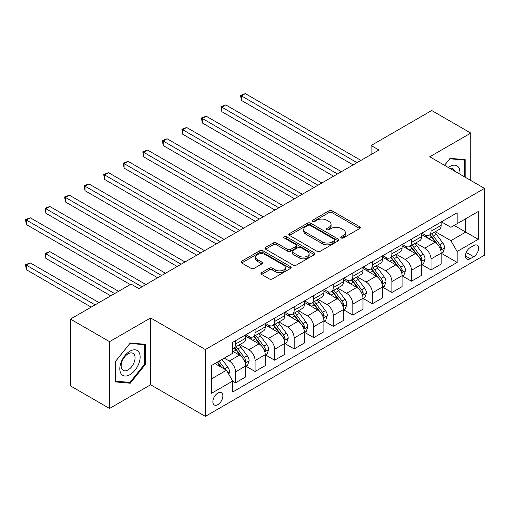 <?xml version="1.0" encoding="UTF-8"?>
<svg xmlns="http://www.w3.org/2000/svg" width="510" height="510" viewBox="0 0 510 510"><rect width="100%" height="100%" fill="white"/><g stroke="black" fill="none" stroke-linecap="round" stroke-linejoin="round"><path stroke-width="0.76" d="M341.215 237.94A1.517 0.88 0 0 0 343.364 237.94L359.671 228.525A2.174 1.256 0 0 0 360.309 227.638A2.174 1.256 0 0 0 359.671 226.752L332.042 210.796A2.174 1.256 0 0 0 328.969 210.796L312.662 220.212A1.517 0.88 0 0 0 312.216 220.836A1.517 0.88 0 0 0 312.662 221.455A1.517 0.88 0 0 0 314.81 221.455L316.92 220.237A6.949 4.01 0 0 1 326.744 220.237L329.046 221.563A6.949 4.01 0 0 1 331.086 224.4A6.949 4.01 0 0 1 329.046 227.237L326.935 228.454A1.517 0.88 0 0 0 326.496 229.073A1.517 0.88 0 0 0 326.935 229.698A1.517 0.88 0 0 0 329.084 229.698L331.2 228.48A6.949 4.01 0 0 1 341.024 228.48L343.326 229.806A6.949 4.01 0 0 1 345.359 232.643A6.949 4.01 0 0 1 343.326 235.48L341.215 236.697A1.517 0.88 0 0 0 340.769 237.316A1.517 0.88 0 0 0 341.215 237.94L341.215 236.697M217.859 404.634A7.076 4.086 120 0 0 222.481 398.399A7.076 4.086 120 0 0 221.397 392.725A7.076 4.086 120 0 0 217.859 393.076A7.076 4.086 120 0 0 213.237 399.311A7.076 4.086 120 0 0 214.321 404.985A7.076 4.086 120 0 0 217.859 404.634M261.585 272.659A2.174 1.256 0 0 0 260.948 273.545A2.174 1.256 0 0 0 261.585 274.431L269.337 278.906A2.174 1.256 0 0 0 272.404 278.906L290.522 268.445A2.174 1.256 0 0 0 291.153 267.559A2.174 1.256 0 0 0 290.522 266.673L262.886 250.722A2.174 1.256 0 0 0 259.82 250.722L241.702 261.177A2.174 1.256 0 0 0 241.071 262.063A2.174 1.256 0 0 0 241.702 262.956L251.067 268.362A2.174 1.256 0 0 0 254.139 268.362L261.891 263.88A2.174 1.256 0 0 0 262.529 262.994A2.174 1.256 0 0 0 261.891 262.108L257.244 259.431A5.808 3.353 0 0 1 255.548 257.059A5.808 3.353 0 0 1 259.131 253.961A5.808 3.353 0 0 1 265.461 254.688L283.649 265.194A5.808 3.353 0 0 1 285.351 267.559A5.808 3.353 0 0 1 281.762 270.657A5.808 3.353 0 0 1 275.438 269.93L272.404 268.183A2.174 1.256 0 0 0 269.337 268.183L261.585 272.659L261.585 274.431L269.337 269.988L269.337 268.183M150.609 317.953L109.561 341.655L70.463 319.081L70.463 385.898L109.561 408.472L150.609 384.769L205.345 416.37L205.345 349.554L150.609 317.953L150.609 384.769M470.813 180.489L470.813 133.084L429.764 156.787L484.5 188.388L205.345 349.554M470.813 133.084L431.721 110.511L371.121 145.503L371.121 154.53M70.463 319.081L131.064 284.095L138.879 288.609L378.936 150.016L371.121 145.503M317.073 251.341A2.174 1.256 0 0 0 320.146 251.341L338.257 240.886A2.174 1.256 0 0 0 338.895 240A2.174 1.256 0 0 0 338.257 239.113L310.628 223.157A2.174 1.256 0 0 0 307.555 223.157L289.444 233.618A2.174 1.256 0 0 0 288.807 234.504A2.174 1.256 0 0 0 289.444 235.391L317.073 251.341M284.758 238.266A1.517 0.88 0 0 1 286.295 238.482L286.295 236.678L314.389 252.896A2.174 1.256 0 0 1 315.027 253.782A2.174 1.256 0 0 1 314.389 254.668L296.278 265.123A2.174 1.256 0 0 1 293.205 265.123L265.576 249.173L265.576 247.401A2.174 1.256 0 0 0 264.939 248.287A2.174 1.256 0 0 0 265.576 249.173M265.576 247.401L273.328 242.926A2.174 1.256 0 0 1 276.394 242.926L287.602 249.39A2.174 1.256 0 0 0 290.674 249.39L295.813 246.426A2.174 1.256 0 0 0 296.45 245.54A2.174 1.256 0 0 0 295.813 244.653L284.147 237.915A1.517 0.88 0 0 1 283.7 237.297A1.517 0.88 0 0 1 284.644 236.487A1.517 0.88 0 0 1 286.295 236.678M473.707 245.54L470.271 247.528A6.853 3.959 120 0 0 465.789 253.572A6.853 3.959 120 0 0 466.841 259.067A6.853 3.959 120 0 0 470.271 258.723L473.707 256.74A6.853 3.959 120 0 0 478.189 250.697A6.853 3.959 120 0 0 477.137 245.202A6.853 3.959 120 0 0 473.707 245.54M205.345 416.37L484.5 255.204L484.5 188.388M441.418 221.844L450.878 227.301L457.132 223.692L457.132 212.766L232.713 342.331L232.713 353.258L211.605 365.447L211.605 393.255L232.713 381.066L232.713 391.992L457.132 262.427L457.132 251.5L450.878 240.669L435.323 231.687M457.132 223.692L478.246 211.503L478.246 239.311L457.132 251.5M109.561 341.655L109.561 408.472M454.161 225.407L465.732 232.088L465.732 218.726L478.246 211.503M450.878 240.669L465.732 232.088L478.246 239.311M211.605 378.809L226.459 370.234L214.888 363.553M232.713 381.155L235.531 382.781L235.531 371.86A8.848 5.106 -120 0 0 229.277 361.023L224.272 358.135M235.531 382.781L245.692 376.915L245.692 365.989A8.848 5.106 -120 0 0 239.439 355.151L232.713 351.269M245.928 366.212L255.076 371.497L255.076 360.57A8.848 5.106 -120 0 0 248.823 349.739L239.84 344.55M255.076 371.497L265.245 365.625L265.245 354.705A8.848 5.106 -120 0 0 258.991 343.867L245.692 336.192M265.481 354.928L274.629 360.213L274.629 349.286A8.848 5.106 -120 0 0 268.368 338.449L259.392 333.266M274.629 360.213L284.79 354.342L284.79 343.415A8.848 5.106 -120 0 0 278.536 332.584L265.245 324.908M285.026 343.644L294.174 348.923L294.174 337.996A8.848 5.106 -120 0 0 287.92 327.165L278.938 321.976M294.174 348.923L304.342 343.058L304.342 332.131A8.848 5.106 -120 0 0 298.082 321.294L284.79 313.618M304.572 332.354L313.726 337.639L313.726 326.712A8.848 5.106 -120 0 0 307.466 315.881L298.484 310.692M313.726 337.639L323.888 331.768L323.888 320.841A8.848 5.106 -120 0 0 317.634 310.01L304.342 302.334M324.124 321.07L333.272 326.349L333.272 315.429A8.848 5.106 -120 0 0 327.018 304.591L318.036 299.408M333.272 326.349L343.44 320.484L343.44 309.557A8.848 5.106 -120 0 0 337.18 298.726L323.888 291.051M343.67 309.787L352.818 315.065L352.818 304.138A8.848 5.106 -120 0 0 346.564 293.307L337.582 288.118M352.818 315.065L362.986 309.194L362.986 298.273A8.848 5.106 -120 0 0 356.732 287.436L343.44 279.76M363.222 298.497L372.37 303.781L372.37 292.855A8.848 5.106 -120 0 0 366.116 282.017L357.134 276.834M372.37 303.781L382.532 297.91L382.532 286.983A8.848 5.106 -120 0 0 376.278 276.152L362.986 268.477M382.768 287.213L391.916 292.491L391.916 281.571A8.848 5.106 -120 0 0 385.662 270.733L376.68 265.551M391.916 292.491L402.084 286.626L402.084 275.7A8.848 5.106 -120 0 0 395.83 264.862L382.532 257.187M402.32 275.923L411.468 281.208L411.468 270.281A8.848 5.106 -120 0 0 405.214 259.45L396.232 254.26M411.468 281.208L421.63 275.336L421.63 264.416A8.848 5.106 -120 0 0 415.376 253.578L402.084 245.903M421.866 264.639L431.014 269.924L431.014 258.997A8.848 5.106 -120 0 0 424.76 248.16L415.777 242.977M431.014 269.924L441.182 264.052L441.182 253.126A8.848 5.106 -120 0 0 434.928 242.295L421.63 234.619M421.866 233.127L424.76 234.798A8.848 5.106 -120 0 0 429.184 235.237A8.848 5.106 -120 0 0 431.014 231.183L431.014 227.842M402.32 244.411L405.214 246.081A8.848 5.106 -120 0 0 409.632 246.521A8.848 5.106 -120 0 0 411.468 242.473L411.468 239.133M382.768 255.701L385.662 257.372A8.848 5.106 -120 0 0 390.086 257.805A8.848 5.106 -120 0 0 391.916 253.757L391.916 250.416M363.222 266.985L366.116 268.655A8.848 5.106 -120 0 0 370.534 269.095A8.848 5.106 -120 0 0 372.37 265.047L372.37 261.706M343.67 278.275L346.564 279.945A8.848 5.106 -120 0 0 350.988 280.379A8.848 5.106 -120 0 0 352.818 276.331L352.818 272.99M324.124 289.559L327.018 291.229A8.848 5.106 -120 0 0 331.443 291.669A8.848 5.106 -120 0 0 333.272 287.615L333.272 284.274M304.572 300.843L307.466 302.513A8.848 5.106 -120 0 0 311.89 302.953A8.848 5.106 -120 0 0 313.726 298.905L313.726 295.564M285.026 312.133L287.92 313.803A8.848 5.106 -120 0 0 292.345 314.236A8.848 5.106 -120 0 0 294.174 310.188L294.174 306.848M265.481 323.416L268.368 325.087A8.848 5.106 -120 0 0 272.793 325.527A8.848 5.106 -120 0 0 274.629 321.478L274.629 318.138M245.928 334.7L248.823 336.377A8.848 5.106 -120 0 0 253.247 336.81A8.848 5.106 -120 0 0 255.076 332.762L255.076 329.422M441.418 253.355L457.132 262.427M429.184 235.237L439.346 229.366A8.848 5.106 -120 0 0 441.182 225.318L441.182 221.977M409.632 246.521L419.8 240.65A8.848 5.106 -120 0 0 421.63 236.602L421.63 233.261M390.086 257.805L400.248 251.94A8.848 5.106 -120 0 0 402.084 247.892L402.084 244.551M370.534 269.095L380.702 263.224A8.848 5.106 -120 0 0 382.532 259.176L382.532 255.835M350.988 280.379L361.156 274.514A8.848 5.106 -120 0 0 362.986 270.459L362.986 267.119M331.443 291.669L341.604 285.798A8.848 5.106 -120 0 0 343.44 281.749L343.44 278.409M311.89 302.953L322.059 297.081A8.848 5.106 -120 0 0 323.888 293.033L323.888 289.693M292.345 314.236L302.506 308.371A8.848 5.106 -120 0 0 304.342 304.323L304.342 300.983M272.793 325.527L282.961 319.655A8.848 5.106 -120 0 0 284.79 315.607L284.79 312.267M253.247 336.81L263.409 330.945A8.848 5.106 -120 0 0 265.245 326.891L265.245 323.55M232.713 348.457A8.848 5.106 -120 0 0 233.695 348.1L243.863 342.229A8.848 5.106 -120 0 0 245.692 338.181L245.692 334.84M233.695 348.1A8.848 5.106 -120 0 0 235.531 344.046L235.531 340.706M226.459 370.234L232.713 381.066M465.184 177.238L465.184 159.681L450.094 158.336L444.497 165.297M115.19 381.875L130.28 383.22L145.369 364.446L145.369 344.326L130.28 342.975L115.19 361.749L115.19 381.875M144.591 363.993L145.369 364.446M128.686 382.302L130.28 383.22M341.821 238.151L343.326 237.284A6.949 4.01 0 0 0 345.359 234.447L345.359 232.643M331.086 224.4L331.086 226.204A6.949 4.01 0 0 1 329.046 229.041L327.547 229.908M359.646 228.537L332.042 212.6A2.174 1.256 0 0 0 328.969 212.6L313.267 221.672M338.232 240.905L310.628 224.967A2.174 1.256 0 0 0 307.555 224.967L289.476 235.41M334.42 240.618A1.517 0.88 0 0 0 334.866 240A1.517 0.88 0 0 0 334.42 239.381L310.169 225.375A1.517 0.88 0 0 0 308.021 225.375L305.79 226.663A6.949 4.01 0 0 0 303.756 229.494A6.949 4.01 0 0 0 305.79 232.33L322.371 241.906A6.949 4.01 0 0 0 332.195 241.906L334.42 240.618L334.42 242.422A1.517 0.88 0 0 0 334.866 241.804L334.866 240M303.756 229.494L303.756 231.304A6.949 4.01 0 0 0 305.79 234.141L305.79 232.33M334.42 242.422L332.195 243.71A6.949 4.01 0 0 1 322.371 243.71L305.79 234.141M265.602 249.186L273.328 244.73L273.328 242.926M296.45 245.54L296.45 247.344A2.174 1.256 0 0 1 295.813 248.23L290.674 251.201A2.174 1.256 0 0 1 287.602 251.201L276.394 244.73A2.174 1.256 0 0 0 273.328 244.73M286.295 238.482L314.358 254.681M299.23 256.109A5.808 3.353 0 0 0 305.56 256.836A5.808 3.353 0 0 0 309.143 253.738A5.808 3.353 0 0 0 307.441 251.366L301.034 247.662A2.174 1.256 0 0 0 297.961 247.662L292.823 250.633A2.174 1.256 0 0 0 292.185 251.519A2.174 1.256 0 0 0 292.823 252.405L299.23 256.109L299.23 257.913A5.808 3.353 0 0 0 305.56 258.64A5.808 3.353 0 0 0 309.143 255.542L309.143 253.738M292.185 251.519L292.185 253.323A2.174 1.256 0 0 0 292.823 254.209L292.823 252.405M299.23 257.913L292.823 254.209M285.351 267.559L285.351 269.369A5.808 3.353 0 0 1 281.762 272.467A5.808 3.353 0 0 1 275.438 271.741L272.404 269.988A2.174 1.256 0 0 0 269.337 269.988M255.548 257.059L255.548 258.863A5.808 3.353 0 0 0 257.244 261.235L257.244 259.431M261.859 263.899L257.244 261.235M290.49 268.464L262.886 252.526A2.174 1.256 0 0 0 259.82 252.526L241.734 262.969M441.182 253.489L443.056 252.405L444.618 247.892A5.859 3.385 -120 0 0 442.75 242.9L436.362 234.37A16.919 9.766 -120 0 0 434.514 232.158M428.158 238.387A16.919 9.766 -120 0 0 424.696 234.759M440.646 249.9L441.456 248.14A5.859 3.385 -120 0 0 439.779 244.615L433.392 236.085A16.919 9.766 -120 0 0 431.543 233.873M429.968 234.785A14.044 8.109 60 0 1 432.276 237.405L437.682 244.621M241.396 145.548L314.039 187.482L202.298 122.974L202.298 118.46L206.206 116.203L321.855 182.969M429.669 234.957A16.919 9.766 60 0 1 431.511 237.169L435.763 242.837M357.045 162.658L241.396 95.886L245.304 93.63L360.952 160.395M353.137 164.915L241.396 100.4L241.396 95.886L240.535 95.389L245.304 93.63M241.396 100.4L240.535 95.389M421.63 264.773L423.51 263.689L425.072 259.176A5.859 3.385 -120 0 0 423.204 254.184L416.81 245.654A16.919 9.766 -120 0 0 414.968 243.442M408.612 249.67A16.919 9.766 -120 0 0 405.144 246.049M421.101 261.184L421.91 259.424A5.859 3.385 -120 0 0 420.227 255.899L413.839 247.369A16.919 9.766 -120 0 0 411.991 245.157M410.422 246.069A14.044 8.109 60 0 1 412.724 248.689L418.13 255.905M221.844 156.831L294.487 198.772L182.746 134.257L182.746 129.744L186.66 127.487L302.309 194.259M410.117 246.241A16.919 9.766 60 0 1 411.965 248.453L416.211 254.127M402.084 276.063L403.958 274.979L405.52 270.459A5.859 3.385 -120 0 0 403.652 265.474L397.264 256.944A16.919 9.766 -120 0 0 395.416 254.732M389.06 260.961A16.919 9.766 -120 0 0 385.598 257.333M401.548 272.467L402.358 270.714A5.859 3.385 -120 0 0 400.681 267.189L394.294 258.659A16.919 9.766 -120 0 0 392.445 256.447M390.87 257.352A14.044 8.109 60 0 1 393.178 259.979L398.584 267.195M202.298 168.121L274.941 210.056L163.2 145.548L163.2 141.034L167.108 138.771L282.757 205.543M390.571 257.531A16.919 9.766 60 0 1 392.413 259.743L396.665 265.41M382.532 287.347L384.412 286.263L385.974 281.749A5.859 3.385 -120 0 0 384.106 276.758L377.712 268.228A16.919 9.766 -120 0 0 375.87 266.016M369.514 272.244A16.919 9.766 -120 0 0 366.053 268.617M382.003 283.758L382.812 281.998A5.859 3.385 -120 0 0 381.136 278.473L374.742 269.943A16.919 9.766 -120 0 0 372.899 267.731M371.325 268.642A14.044 8.109 60 0 1 373.626 271.263L379.038 278.479M182.746 179.405L255.389 221.346L143.654 156.831L143.654 152.318L147.562 150.061L263.211 216.826M371.019 268.815A16.919 9.766 60 0 1 372.867 271.027L377.113 276.7M337.492 173.942L221.844 107.17L225.758 104.913L341.407 171.685M333.585 176.199L221.844 111.684L221.844 107.17L220.983 106.673L225.758 104.913M221.844 111.684L220.983 106.673M317.947 185.226L201.437 117.963L206.206 116.203M202.298 122.974L201.437 117.963M298.395 196.516L181.891 129.247L186.66 127.487M182.746 134.257L181.891 129.247M362.986 298.63L364.86 297.547L366.429 293.033A5.859 3.385 -120 0 0 364.554 288.042L358.167 279.512A16.919 9.766 -120 0 0 356.318 277.3M349.962 283.528A16.919 9.766 -120 0 0 346.5 279.907M362.451 295.041L363.26 293.282A5.859 3.385 -120 0 0 361.584 289.756L355.196 281.227A16.919 9.766 -120 0 0 353.347 279.021M351.772 279.926A14.044 8.109 60 0 1 354.08 282.546L359.486 289.769M163.2 190.689L235.843 232.63L124.102 168.115L124.102 163.602L128.01 161.345L243.659 228.117M351.473 280.105A16.919 9.766 60 0 1 353.315 282.31L357.567 287.984M278.849 207.799L162.339 140.537L167.108 138.771M163.2 145.548L162.339 140.537M459.841 174.152A14.376 8.3 120 0 0 458.586 167.325A14.376 8.3 120 0 0 448.322 167.503M454.62 171.137A9.843 5.68 120 0 0 453.957 169.709A9.843 5.68 120 0 0 452.854 168.683A9.843 5.68 120 0 0 449.839 168.376M449.75 158.763L464.406 160.083L464.406 176.785M463.437 159.528L464.406 160.083M444.529 165.31L449.782 158.782M129.967 351.18A14.376 8.3 120 0 0 119.805 368.787A14.376 8.3 120 0 0 129.967 374.659A14.376 8.3 120 0 0 140.135 357.051A14.376 8.3 120 0 0 129.967 351.18M128.118 353.812A9.843 5.68 120 0 0 121.686 362.489A9.843 5.68 120 0 0 123.197 370.375A9.843 5.68 120 0 0 128.118 369.884A9.843 5.68 120 0 0 134.544 361.214A9.843 5.68 120 0 0 133.04 353.328A9.843 5.68 120 0 0 128.118 353.812M144.591 364.223L129.967 382.417L115.343 381.11L115.343 361.615L129.967 343.421L144.591 344.728L144.591 364.223M143.622 344.167L144.591 344.728M343.44 309.921L345.315 308.837L346.876 304.323A5.859 3.385 -120 0 0 345.009 299.332L338.614 290.802A16.919 9.766 -120 0 0 336.772 288.59M330.416 294.818A16.919 9.766 -120 0 0 326.955 291.191M342.905 306.331L343.714 304.572A5.859 3.385 -120 0 0 342.038 301.047L335.644 292.517A16.919 9.766 -120 0 0 333.801 290.305M332.227 291.216A14.044 8.109 60 0 1 334.528 293.837L339.94 301.053M143.654 201.979L216.291 243.914L104.556 179.405L104.556 174.892L108.464 172.635L224.113 239.4M331.921 291.388A16.919 9.766 60 0 1 333.769 293.601L338.015 299.268M323.888 321.204L325.769 320.121L327.331 315.607A5.859 3.385 -120 0 0 325.456 310.615L319.069 302.086A16.919 9.766 -120 0 0 317.22 299.874M310.87 306.102A16.919 9.766 -120 0 0 307.402 302.475M323.353 317.615L324.162 315.856A5.859 3.385 -120 0 0 322.486 312.33L316.098 303.801A16.919 9.766 -120 0 0 314.249 301.588M312.675 302.5A14.044 8.109 60 0 1 314.982 305.12L320.388 312.337M124.102 213.263L196.745 255.204L85.004 190.689L85.004 186.175L88.918 183.919L204.567 250.69M312.375 302.672A16.919 9.766 60 0 1 314.224 304.884L318.469 310.558M304.342 332.494L306.217 331.411L307.779 326.891A5.859 3.385 -120 0 0 305.911 321.906L299.523 313.369A16.919 9.766 -120 0 0 297.674 311.164M291.318 317.392A16.919 9.766 -120 0 0 287.857 313.765M303.807 328.899L304.617 327.146A5.859 3.385 -120 0 0 302.94 323.62L296.546 315.091A16.919 9.766 -120 0 0 294.703 312.879M293.129 313.784A14.044 8.109 60 0 1 295.437 316.404L300.843 323.627M104.556 224.553L177.193 266.488L65.459 201.979L65.459 197.459L69.366 195.202L185.015 261.974M292.823 313.962A16.919 9.766 60 0 1 294.672 316.174L298.917 321.842M259.303 219.09L142.794 151.821L147.562 150.061M143.654 156.831L142.794 151.821M239.751 230.373L123.241 163.104L128.01 161.345M124.102 168.115L123.241 163.104M220.205 241.657L103.696 174.394L108.464 172.635M104.556 179.405L103.696 174.394M284.79 343.778L286.671 342.694L288.233 338.181A5.859 3.385 -120 0 0 286.359 333.189L279.971 324.66A16.919 9.766 -120 0 0 278.128 322.447M271.773 328.676A16.919 9.766 -120 0 0 268.305 325.048M284.255 340.189L285.071 338.43A5.859 3.385 -120 0 0 283.388 334.904L277 326.374A16.919 9.766 -120 0 0 275.151 324.162M273.577 325.074A14.044 8.109 60 0 1 275.885 327.694L281.291 334.911M85.004 235.837L157.647 277.778L45.906 213.263L45.906 208.749L49.821 206.493L165.469 273.258M273.277 325.246A16.919 9.766 60 0 1 275.126 327.458L279.372 333.126M200.653 252.947L84.144 185.678L88.918 183.919M85.004 190.689L84.144 185.678M265.245 355.062L267.119 353.978L268.681 349.465A5.859 3.385 -120 0 0 266.813 344.473L260.425 335.943A16.919 9.766 -120 0 0 258.576 333.731M252.22 339.96A16.919 9.766 -120 0 0 248.759 336.339M264.709 351.473L265.519 349.713A5.859 3.385 -120 0 0 263.842 346.188L257.454 337.658A16.919 9.766 -120 0 0 255.606 335.452M254.031 336.358A14.044 8.109 60 0 1 256.339 338.978L261.745 346.201M65.459 247.12L130.28 284.548L26.361 224.547L26.361 220.033L30.268 217.776L145.917 284.548M253.731 336.536A16.919 9.766 60 0 1 255.574 338.742L259.826 344.416M181.107 264.231L64.598 196.968L69.366 195.202M65.459 201.979L64.598 196.968M245.692 366.352L247.573 365.268L249.135 360.755A5.859 3.385 -120 0 0 247.267 355.763L240.873 347.233A16.919 9.766 -120 0 0 239.031 345.021M245.163 362.763L245.973 361.003A5.859 3.385 -120 0 0 244.29 357.478L237.902 348.948A16.919 9.766 -120 0 0 236.06 346.736M234.485 347.648A14.044 8.109 60 0 1 236.787 350.268L242.193 357.484M118.549 291.318L49.821 251.634L45.906 253.897L45.906 258.411L110.734 295.832M234.179 347.82A16.919 9.766 60 0 1 236.028 350.032L240.274 355.7M45.906 258.411L45.046 253.4L114.642 293.575M45.046 253.4L49.821 251.634M161.555 275.515L45.046 208.252L49.821 206.493M45.906 213.263L45.046 208.252M228.805 374.295L229.589 372.039A5.859 3.385 -120 0 0 227.715 367.047L222.016 359.435M99.004 302.602L30.268 262.924L26.361 265.181L26.361 269.694L91.182 307.122M225.28 369.552A5.859 3.385 -120 0 0 224.744 368.762L219.045 361.15M217.572 361.998L221.672 367.468M217.164 362.234L220.639 366.875M26.361 269.694L25.5 264.684L95.089 304.865M25.5 264.684L30.268 262.924M142.009 286.805L25.5 219.536L30.268 217.776M26.361 224.547L25.5 219.536M229.277 361.023L239.439 355.151M248.823 349.739L258.991 343.867M268.368 338.449L278.536 332.584M287.92 327.165L298.082 321.294M307.466 315.881L317.634 310.01M327.018 304.591L337.18 298.726M346.564 293.307L356.732 287.436M366.116 282.017L376.278 276.152M385.662 270.733L395.83 264.862M405.214 259.45L415.376 253.578M424.76 248.16L434.928 242.295M431.014 231.183L441.182 225.318M431.014 258.997L441.182 253.126M411.468 270.281L421.63 264.416M411.468 242.473L421.63 236.602M391.916 281.571L402.084 275.7M391.916 253.757L402.084 247.892M372.37 292.855L382.532 286.983M372.37 265.047L382.532 259.176M352.818 304.138L362.986 298.273M352.818 276.331L362.986 270.459M333.272 315.429L343.44 309.557M333.272 287.615L343.44 281.749M313.726 326.712L323.888 320.841M313.726 298.905L323.888 293.033M294.174 337.996L304.342 332.131M294.174 310.188L304.342 304.323M274.629 349.286L284.79 343.415M274.629 321.478L284.79 315.607M255.076 360.57L265.245 354.705M255.076 332.762L265.245 326.891M235.531 371.86L245.692 365.989M235.531 344.046L245.692 338.181M466.21 252.412L473.707 256.74M465.42 255.924L470.271 258.723M343.326 237.284L343.326 235.48M326.935 229.698L326.935 228.454M329.046 229.041L329.046 227.237M312.662 221.455L312.662 220.212M328.969 212.6L328.969 210.796M332.042 212.6L332.042 210.796M359.671 228.525L359.671 226.752M289.444 235.391L289.444 233.618M307.555 224.967L307.555 223.157M310.628 224.967L310.628 223.157M338.257 240.886L338.257 239.113M322.371 243.71L322.371 241.906M332.195 243.71L332.195 241.906M276.394 244.73L276.394 242.926M287.602 251.201L287.602 249.39M290.674 251.201L290.674 249.39M295.813 248.23L295.813 246.426M314.389 254.668L314.389 252.896M272.404 269.988L272.404 268.183M275.438 271.741L275.438 269.93M261.891 263.88L261.891 262.108M241.702 262.956L241.702 261.177M259.82 252.526L259.82 250.722M262.886 252.526L262.886 250.722M290.522 268.445L290.522 266.673M440.742 250.219L444.58 248M433.392 236.085L436.362 234.37M428.782 238.744L431.511 237.169M439.779 244.615L442.75 242.9M439.314 246.904L441.456 248.14M421.196 261.502L425.034 259.29M413.839 247.369L416.81 245.654M409.23 250.034L411.965 248.453M420.227 255.899L423.204 254.184M419.768 258.188L421.91 259.424M401.644 272.793L405.482 270.574M394.294 258.659L397.264 256.944M389.685 261.318L392.413 259.743M400.681 267.189L403.652 265.474M400.216 269.478L402.358 270.714M382.098 284.076L385.936 281.864M374.742 269.943L377.712 268.228M370.132 272.601L372.867 271.027M381.136 278.473L384.106 276.758M380.67 280.761L382.812 281.998M362.546 295.366L366.39 293.148M355.196 281.227L358.167 279.512M350.587 283.891L353.315 282.31M361.584 289.756L364.554 288.042M361.118 292.045L363.26 293.282M343 306.65L346.838 304.432M335.644 292.517L338.614 290.802M331.041 295.175L333.769 293.601M342.038 301.047L345.009 299.332M341.572 303.335L343.714 304.572M323.448 317.934L327.292 315.722M316.098 303.801L319.069 302.086M311.489 306.459L314.224 304.884M322.486 312.33L325.456 310.615M322.02 314.619L324.162 315.856M303.903 329.224L307.74 327.006M296.546 315.091L299.523 313.369M291.943 317.749L294.672 316.174M302.94 323.62L305.911 321.906M302.475 325.909L304.617 327.146M284.357 340.508L288.195 338.296M277 326.374L279.971 324.66M272.391 329.033L275.126 327.458M283.388 334.904L286.359 333.189M282.929 337.193L285.071 338.43M264.805 351.798L268.642 349.579M257.454 337.658L260.425 335.943M252.845 340.323L255.574 338.742M263.842 346.188L266.813 344.473M263.377 348.477L265.519 349.713M245.259 363.082L249.097 360.863M237.902 348.948L240.873 347.233M233.293 351.607L236.028 350.032M244.29 357.478L247.267 355.763M243.831 359.767L245.973 361.003M228.059 373.008L229.545 372.153M224.744 368.762L227.715 367.047"/></g></svg>

